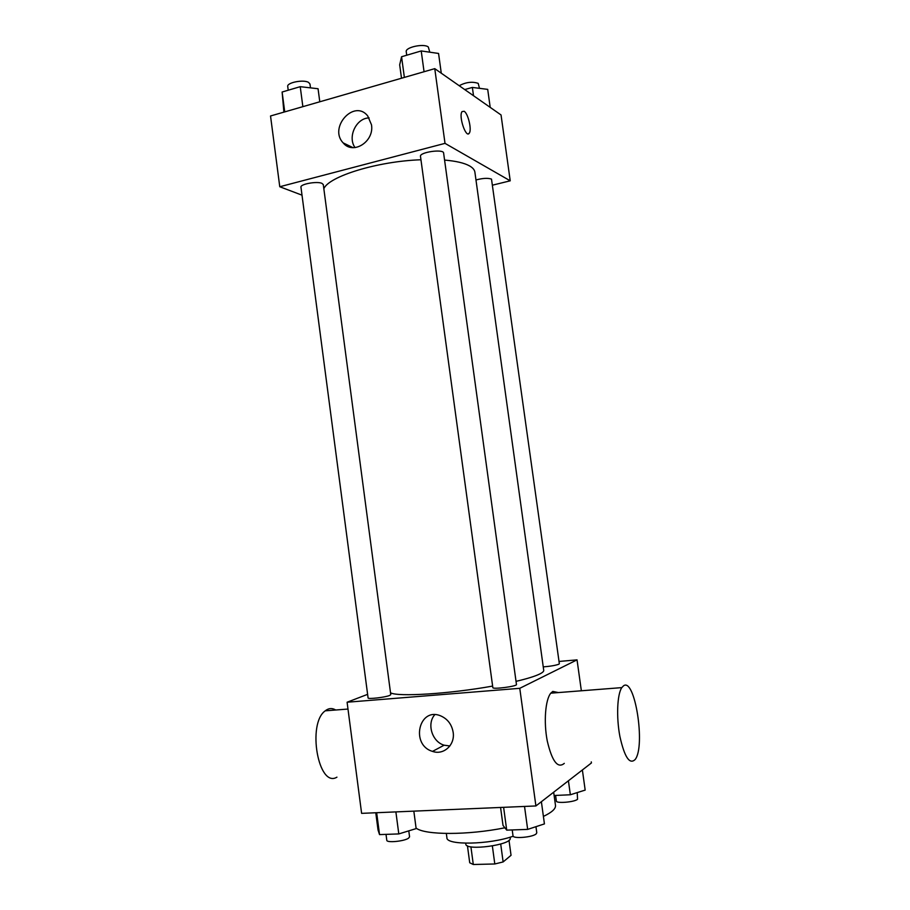 <?xml version="1.0" encoding="UTF-8"?>
<svg xmlns="http://www.w3.org/2000/svg" width="910" height="910" viewBox="0 0 910 910"><rect width="100%" height="100%" fill="white"/><g stroke="black" fill="none" stroke-linecap="round" stroke-linejoin="round"><path stroke-width="1.36" d="M492.367 845.981L494.801 863.977L473.291 864.5L469.719 862.771L467.444 845.811M508.997 840.271L511.045 855.309L503.128 861.941L494.801 863.977M500.705 844.036L503.128 861.941M510.078 837.211L510.203 838.144C512.387 844.901 465.533 851.225 465.84 844.139L465.715 843.206M470.914 846.812L473.291 864.5M513.183 836.222C489.534 844.707 446.139 845.492 446.912 837.746L446.332 833.469M553.667 792.201L555.487 805.384C555.885 808.728 551.858 812.403 543.395 816.418M504.879 827.793C467.66 835.312 425.05 835.175 416.086 828.111M591.272 761.875L591.42 762.967L535.91 805.953L361.611 813.358L347.097 702.224L367.617 694.341M559.024 661.456L577.042 659.864L581.353 690.781M516.027 681.351C527.117 678.735 534.978 676.301 539.607 674.06C542.496 672.649 543.861 671.409 543.725 670.363L474.895 172.172C474.565 169.829 472.756 167.724 469.469 165.87C464.236 162.97 455.933 161.047 444.58 160.08M390.515 692.794C397.67 697.071 449.335 693.898 492.628 686.083M577.042 659.864L519.769 688.313L347.097 702.224M389.662 695.433L390.765 694.66L323.289 184.582L321.947 183.354C317.044 181.022 299.959 184.138 300.96 187.176L368.084 697.913C367.663 699.392 385.237 697.379 389.662 695.433M543.247 666.882C550.334 666.313 555.532 665.426 558.82 664.22L559.343 663.743L491.502 179.111C487.931 177.871 482.755 178.155 475.964 179.964M516.459 684.502C517.346 686.333 492.469 689.598 492.833 687.607L420.488 156.372C419.305 152.186 443.636 148.694 443.614 153.051L516.459 684.502M519.769 688.313L535.91 805.953M453.157 732.3C455.239 744.88 443.671 755.471 432.512 751.387C410.217 744.971 418.907 706.638 440.656 715.863C447.595 718.911 451.758 724.383 453.157 732.3M564.291 763.376C557.75 768.825 552.074 761.374 547.274 741.024C543.566 722.119 545.329 699.71 550.789 693.17L552.791 691.418L558.41 692.578M623.509 685.844C634.782 677.051 645.725 745.893 635.226 759.429C629.663 764.946 624.556 757.279 619.892 736.452C616.207 717.091 617.207 694.216 621.803 687.619L623.509 685.844M335.722 710.005C332.127 707.855 328.635 708.128 325.234 710.824C306.863 723.621 318.386 788.583 336.939 777.163M449.881 745.972L444.148 745.199C432.068 741.786 426.562 723.791 434.764 714.725M323.835 188.757C328.669 176.381 377.695 161.229 420.955 159.762M492.901 185.06L510.226 180.817L445.013 143.359L279.768 186.743L302.018 195.172M279.768 186.743L270.532 115.979L434.764 68.648L501.046 114.956L510.226 180.817M345.743 144.133L345.607 145.088L345.743 144.133M434.764 68.648L445.013 143.359M371.485 124.784C374.488 141.664 352.943 155.235 343.172 142.893C328.317 127.525 354.343 98.701 367.754 116.002L371.485 124.784M462.007 111.623L464.146 111.27C468.127 113.443 471.971 129.903 469.287 133.133C466.068 138.741 458.401 116.207 462.018 111.623L464.146 111.27C468.115 113.443 471.971 129.903 469.276 133.133L468.445 133.793M355.048 147.602C347.279 137.046 356.254 117.959 369.119 117.925M441.282 73.198L438.563 53.451L421.216 50.949L401.56 56.75L399.683 64.837L401.503 78.237M421.216 50.949L424.06 71.742M401.56 56.75L404.37 77.407M406.724 55.226L406.247 51.756C404.995 47.309 423.912 43.202 428.314 46.99L429.793 52.177M319.785 101.784L318.056 88.736L300.232 86.677L282.123 92.024L283.897 112.135M300.232 86.677L302.859 106.663M282.123 92.024L284.728 111.896M288.22 90.226L287.731 86.507C286.616 82.594 303.599 79.261 308.592 82.423L309.98 84.038L310.492 87.86M490.206 107.391L487.703 89.373L472.37 87.428L464.703 89.567M472.37 87.428L473.518 95.732M459.175 85.699C465.977 82.139 472.324 81.365 478.216 83.379L479.479 88.327M541.382 801.721L544.43 823.903L527.663 829.397L506.711 830.136L503.014 825.415L500.568 807.454M524.524 806.442L527.663 829.397M503.617 807.329L506.711 830.136M512.216 829.943L513.012 835.835C512.762 838.974 532.623 837.337 536.149 833.901L536.786 832.786L535.956 826.678M413.834 811.14L416.143 828.601L398.796 833.924L379.538 834.595L378.037 830L375.773 812.755M395.884 811.902L398.796 833.924M376.66 812.721L379.538 834.595M386.022 834.368L386.796 840.271C386.545 843.035 404.256 841.34 408.545 838.178L409.568 836.825L408.783 830.853M582.377 769.974L585.176 790.096L570.354 794.76L554.122 795.499M568.42 780.78L570.354 794.76M555.601 795.442L556.374 801.05C556.112 803.689 574.642 802.142 577.554 799.264L577.224 792.599M550.789 693.17L621.803 687.619M347.995 709.049L325.234 710.824M444.148 745.199L432.512 751.387M353 147.648L343.172 142.893"/></g></svg>
